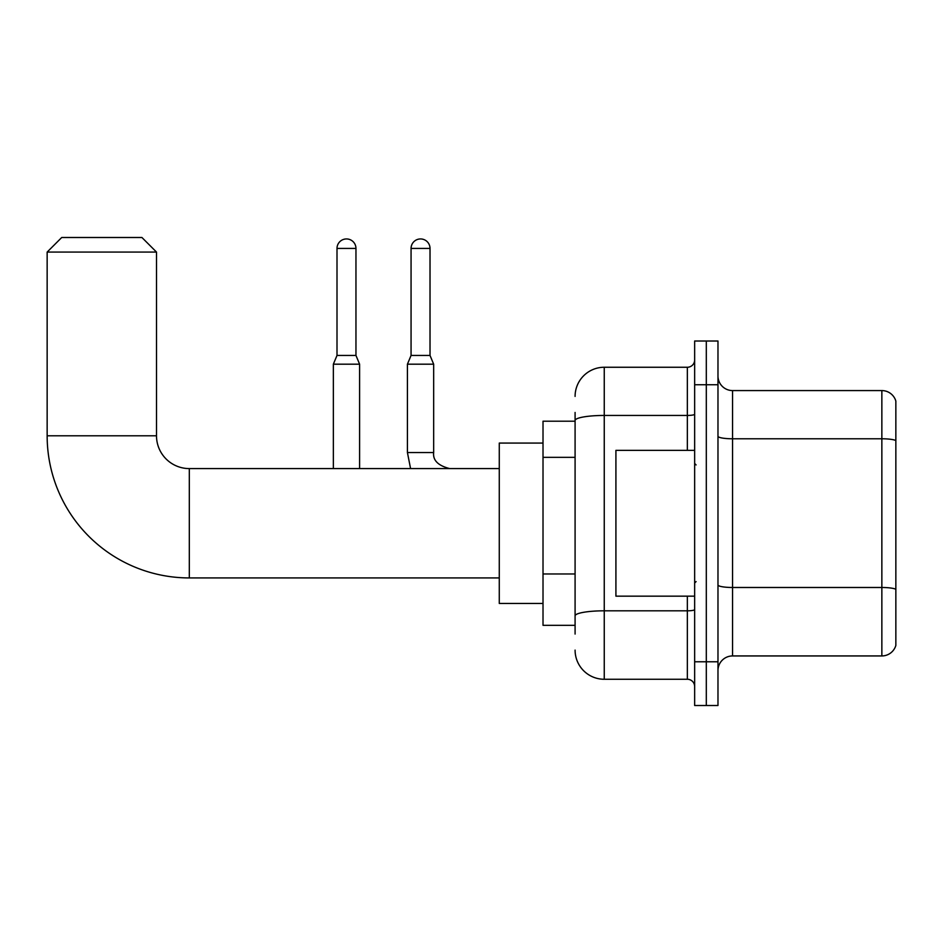 <?xml version="1.0" encoding="UTF-8"?>
<svg xmlns="http://www.w3.org/2000/svg" width="943" height="943" viewBox="0 0 943 943"><rect width="100%" height="100%" fill="white"/><g stroke="black" fill="none" stroke-linecap="round" stroke-linejoin="round"><path stroke-width="1.41" d="M575.089 421.203L543.015 421.203L543.015 625.315L575.089 625.315M575.089 634.061L575.089 412.456M694.649 661.774L694.649 705.505L706.307 705.505L706.307 661.774L706.307 705.505L717.977 705.505L717.977 661.774L706.307 661.774L706.307 384.744L706.307 661.774L694.649 661.774L694.649 384.744L706.307 384.744L706.307 341.012L706.307 384.744L717.977 384.744L717.977 661.774M717.977 384.744L717.977 341.012L694.649 341.012L694.649 384.744M575.089 396.414A29.162 29.162 0 0 1 604.251 367.251L604.251 679.266L687.353 679.266L687.353 596.165M604.251 367.251L687.353 367.251A7.285 7.285 0 0 0 694.649 359.967M575.089 448.597L575.089 420.507A29.162 5.069 180 0 1 604.251 415.45L687.353 415.45L687.353 367.251M694.649 686.551A7.285 7.285 0 0 0 687.353 679.266M604.251 679.266A29.162 29.162 0 0 1 575.089 650.104M717.977 670.52A14.581 14.581 0 0 1 732.558 655.939L881.858 655.939L881.858 390.579L732.558 390.579A14.581 14.581 0 0 1 717.977 375.998A14.581 14.581 0 0 0 732.558 390.579L732.558 655.939M895.85 401.081A14.581 14.581 0 0 0 881.858 390.579A14.581 14.581 0 0 1 895.85 401.081L895.85 645.436A14.581 14.581 0 0 1 881.858 655.939M499.271 577.929L189.307 577.929A142.157 142.157 0 0 1 47.15 435.784L47.15 252.076L61.731 237.495L141.922 237.495L156.503 252.076L47.15 252.076M189.307 577.929L189.307 468.588A32.805 32.805 0 0 1 156.503 435.784L156.503 252.076M543.015 443.069L499.271 443.069L499.271 603.449L543.015 603.449M355.959 355.44L337.005 355.44L337.005 248.422A9.477 9.477 0 0 1 346.482 238.944A9.477 9.477 0 0 1 355.959 248.422L355.959 355.44L359.601 364.187L359.601 468.588M333.351 468.588L333.351 364.187L359.601 364.187M430.02 355.44L411.065 355.44L411.065 248.422A9.477 9.477 0 0 1 420.543 238.944A9.477 9.477 0 0 1 430.02 248.422L430.02 355.44L433.662 364.187L407.423 364.187L407.423 452.546L433.639 452.546C432.778 460.325 438.13 465.665 449.705 468.588C438.13 465.665 432.778 460.325 433.662 452.546C432.778 460.325 438.13 465.665 449.705 468.588C438.13 465.665 432.778 460.325 433.662 452.546C432.778 460.325 438.13 465.665 449.705 468.588C438.13 465.665 432.778 460.325 433.662 452.546C432.778 460.325 438.13 465.665 449.705 468.588C438.13 465.665 432.778 460.325 433.662 452.546L433.662 364.187M694.649 450.353L615.92 450.353L615.92 596.165L694.649 596.165M575.089 457.343L543.015 457.343M575.089 573.981L543.015 573.981M694.649 609.555A7.285 1.261 0 0 1 687.353 610.816L604.251 610.816A29.162 5.069 180 0 0 575.089 615.885M687.353 450.353L687.353 415.45A7.285 1.261 0 0 0 694.649 414.177M895.85 440.593A14.581 2.534 180 0 0 881.858 438.778L732.558 438.778A14.581 2.534 0 0 1 717.977 436.244M895.85 589.316A14.581 2.534 180 0 0 881.858 587.489L732.558 587.489A14.581 2.534 -0 0 1 717.977 584.955M47.15 435.784L156.503 435.784M337.005 248.422L355.959 248.422M411.065 248.422L430.02 248.422M499.271 468.588L189.307 468.588M337.005 355.44L333.351 364.187M407.423 452.546L410.582 468.588L407.423 452.546M411.065 355.44L407.423 364.187M696.099 464.934L694.649 463.484M696.099 581.583L694.649 583.033"/></g></svg>
